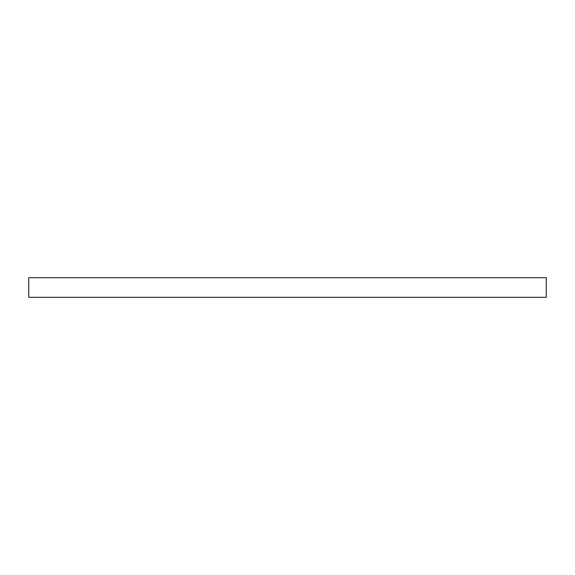 <?xml version="1.0" encoding="UTF-8"?>
<svg xmlns="http://www.w3.org/2000/svg" width="575" height="575" viewBox="0 0 575 575"><rect width="100%" height="100%" fill="white"/><g stroke="black" fill="none" stroke-linecap="round" stroke-linejoin="round"><path stroke-width="0.86" d="M546.25 297.318L28.75 297.318L28.75 277.682L546.25 277.682L546.25 297.318"/></g></svg>
